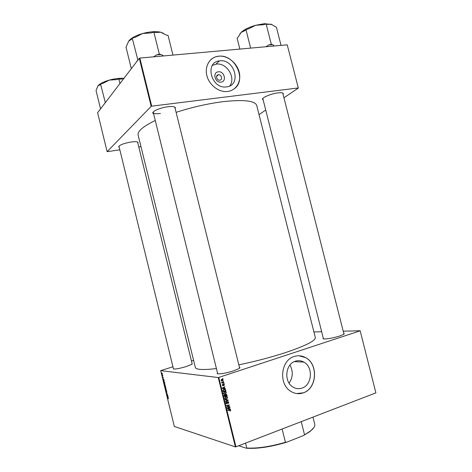 <?xml version="1.0" encoding="UTF-8"?>
<svg xmlns="http://www.w3.org/2000/svg" width="472" height="472" viewBox="0 0 472 472"><rect width="100%" height="100%" fill="white"/><g stroke="black" fill="none" stroke-linecap="round" stroke-linejoin="round"><path stroke-width="0.71" d="M220.955 82.11C214.931 83.048 212.211 72.198 218.371 71.815C224.365 70.936 227.061 81.668 220.955 82.11M218.406 74.771L218.383 74.771C215.185 75.007 216.595 80.641 219.74 80.187L219.763 80.181C222.985 79.957 221.563 74.299 218.406 74.771M219.869 60.841L219.368 60.9C204.512 62.304 211.096 88.677 225.899 86.948L226.412 86.901C241.752 85.703 234.962 58.764 219.869 60.841M229.687 85.957C236.236 78.039 226.896 62.54 216.43 64.092L212.418 65.348M218.778 56.174L217.863 56.292C209.645 57.513 204.5 66.346 206.848 75.544C209.09 84.748 218.294 92.093 226.696 91.55L227.64 91.462C236.283 90.476 241.587 81.396 239.174 72.098C236.891 62.782 227.433 55.312 218.778 56.174M234.525 88.606C247.074 79.467 234.684 53.95 218.713 56.239L217.798 56.357C214.972 56.817 212.553 58.015 210.536 59.944M302.074 388.072C298.864 389.158 295.779 388.781 292.817 386.94C283.631 381.612 285.436 363.942 295.33 361.227C298.274 360.289 301.124 360.584 303.862 362.112C313.361 366.951 312.198 384.975 302.074 388.072M294.221 356.49C280.881 360.077 278.279 383.907 290.646 391.241C294.711 393.819 298.947 394.35 303.354 392.84C317.113 388.55 318.529 364.065 305.602 357.628C301.944 355.634 298.151 355.251 294.221 356.49M296.652 393.554L303.266 392.828C317.025 388.539 318.447 364.065 305.52 357.628L299.089 355.776M263.034 99.852L262.526 99.403C261.441 97.769 271.117 93.651 278.02 92.872C281.324 92.5 283.076 92.748 283.277 93.627L283.053 94.276M262.81 98.471L323.473 338.872M153.4 113.722L152.845 113.168C151.754 111.362 160.504 107.61 167.967 106.749C172.575 106.247 175.053 106.601 175.395 107.817L175.159 108.548M153.182 112.041L217.692 373.736M153.146 112.672C153.801 113.717 156.22 113.988 160.415 113.492M119.127 147.276L118.667 146.875C119.304 145.051 123.469 143.423 131.151 141.989C135.423 141.423 137.718 141.6 138.042 142.514L137.818 143.063M118.932 146.125L173.495 369.016M192.057 363.405L191.897 364.296L186.352 366.52C180.823 368.178 176.67 369.021 173.885 369.057L173.33 368.355M343.763 333.35C344.489 333.539 344.395 333.905 343.486 334.453L339.704 336.005C333.226 337.964 328.011 338.949 324.058 338.955C322.984 338.866 322.724 338.577 323.279 338.099M239.41 367.186C240.236 367.422 240.089 367.894 238.962 368.602L233.492 370.886C227.215 372.833 222.229 373.818 218.542 373.848C217.203 373.765 216.843 373.423 217.468 372.815M176.103 112.348C191.809 107.286 207.261 103.751 222.459 101.745C243.623 99.391 255.057 100.654 256.744 105.533L315.326 337.539C315.668 340.731 305.691 345.758 285.389 352.631C270.692 357.398 255.169 361.463 238.826 364.832M164.964 384.031L164.964 384.739L164.374 384.403L164.079 382.957L164.964 384.031M164.144 380.721L163.058 379.441L163.784 379.234L164.144 380.721M165.412 385.901L165.648 386.869L164.734 386.314L164.539 385.093L165.412 385.901M166.41 389.972L166.486 390.291L165.76 390.497L166.321 390.067L165.336 388.757L166.41 389.972M168.398 398.781L167.412 397.247L168.085 397.678L168.48 398.751M167.707 395.294L166.852 394.958L167.312 394.149L166.474 393.412L167.389 393.99L166.929 394.804L167.707 395.294M218.235 377.529L160.681 370.638L174.333 426.464L235.386 446.896L218.235 377.529L218.796 377.423L235.953 446.813L235.386 446.896M168.197 397.288L167.094 395.949L167.831 395.796L168.197 397.288M166.899 391.937L166.805 392.627L166.498 391.4L166.398 392.309L165.996 390.969L166.333 392.055L166.474 391.129L166.899 391.937M165.949 388.049L165.943 388.757L165.359 388.415L165.058 386.969L165.949 388.049M163.424 378.172L162.734 376.88L163.418 378.178M164.492 382.131L164.663 382.845L163.755 382.302L163.577 380.975L164.492 382.131M162.439 373.712L162.356 374.278L161.784 372.921L162.439 373.712M162.946 375.806L162.35 375.683L162.173 374.916L162.946 375.806M193.597 360.342L191.461 361.003M172.941 366.768L160.681 370.638M360.166 330.748L375.889 392.869L360.166 330.748L343.215 331.191M321.674 331.745L313.909 331.946M224.029 383.406L223.704 383.777L224.029 383.406M223.51 381.317L223.185 381.689L223.51 381.317M226.353 392.639L225.445 394.061L224.153 394.061L223.522 393.312L224.465 391.872L225.958 392.037L226.353 392.639L225.976 392.574M225.309 388.574L225.392 388.91L222.353 388.432L222.259 388.055L224.855 386.733L224.224 387.394L224.483 388.456L225.309 388.574M226.89 394.964L227.185 396.156L224.371 396.58L224.123 395.383L224.631 394.763L225.392 394.946L225.84 394.391L226.607 394.509L226.89 394.964L226.477 394.887M228.129 399.985L228.23 400.38L225.657 401.778L225.575 401.46L227.787 400.268L225.203 399.949L225.12 399.613L228.129 399.985M230.277 411.1L229.911 410.864L230.289 410.186L227.805 410.463L227.722 410.144L230.507 409.926L230.719 410.28L229.976 411.035M229.758 406.551L229.834 406.864L227.02 407.306L229.008 405.318L226.625 405.702L226.548 405.389L229.357 404.947L227.38 406.941L229.758 406.551M360.089 330.848L218.796 377.423M375.889 392.869L235.953 446.813M230.365 409.017L230.448 409.354L227.421 408.917L227.327 408.534L229.911 407.177L229.28 407.849L229.545 408.911L230.365 409.017M228.767 402.398L228.088 403.643L228.448 402.486L227.846 402.038L226.873 403.725L226.235 403.637L225.952 403.141L226.519 401.991L226.454 403.371L226.991 403.224L227.746 401.737L228.448 401.849L228.767 402.398L228.395 402.321M227.581 397.601L226.672 399.029L225.38 399.035L224.755 398.285L225.699 396.84L227.191 397.005L227.581 397.601L227.203 397.53M223.917 385.707L223.999 384.55L223.044 385.712L222.324 385.246L222.743 384.338L222.572 385.181L223.073 385.329L223.651 384.202L224.401 384.745L223.875 385.701M225.74 390.309L225.958 391.194L223.138 391.607L222.896 390.468L223.799 389.447L225.327 389.601L225.74 390.309L225.362 390.25M223.203 379.907L222.601 380.904L221.403 380.804L221.108 380.338L221.751 379.341L222.896 379.447L222.908 379.871M223.805 382.509L223.881 382.822L221.834 383.111L222.182 382.739L221.633 382.149L223.805 382.509M222.802 378.45L222.477 378.821L222.802 378.45M289.973 365.033C293.295 371.47 292.994 377.506 289.076 383.134M287.224 44.828L298.339 88.057L287.224 44.828L139.824 58.068L151.718 106.165L151.182 106.353L139.293 58.268L97.615 112.731L107.138 151.671L119.758 149.836M151.182 106.353L107.138 151.671M140.969 146.627L138.774 146.957M298.339 88.057L283.943 97.775M265.63 110.135L259.034 114.596M298.21 87.963L151.718 106.165M155.093 120.561C142.998 126.496 137.34 131.346 138.131 135.11L195.349 367.452C196.045 369.723 203.066 370.101 216.418 368.579M139.293 58.268L139.824 58.068M283.277 93.627L282.586 92.96M138.042 142.514L137.458 141.954M174.894 107.51L174.569 106.955M343.958 334.129L282.734 93.019M239.634 368.113L174.876 107.404M229.091 406.652L229.834 406.864M229.109 406.711L226.961 407.047M228.277 405.454L229.008 405.318M227.551 405.3L226.566 405.454M228.696 405.053L229.439 405.277M227.675 406.362L228.053 406.439M227.067 406.876L227.38 406.941M229.657 408.923L230.448 409.354M229.722 409.194L227.41 408.858M229.51 407.383L229.988 407.489M228.82 407.749L229.28 407.849M227.339 408.593L229.545 408.911M228.525 407.902L228.979 408.003L227.681 408.663M229.185 408.852L228.979 408.003M229.829 409.808L229.988 410.121L227.734 410.197M230.289 410.186L230.719 410.28M227.398 401.949L227.846 402.038L227.433 401.914M227.268 402.126L227.634 402.197M227.032 403.1L227.374 403.171M226.466 403.377L226.171 403.578L226.873 403.725M226.206 402.179L226.684 402.274M226.182 402.209L226.619 402.297M225.923 402.97L226.271 403.041M227.421 399.896L227.498 400.215M227.74 400.286L228.23 400.38M225.191 399.902L227.787 400.268M226.135 398.822L226.672 399.029M225.952 398.899L225.35 399.023M226.235 396.734L226.713 397.129M226.153 397.07L225.457 396.94M224.725 398.126L225.374 398.692M225.527 398.716L226.607 398.716L227.262 397.689L226.985 397.276L225.746 397.158L225.073 398.191M225.238 397.07L225.746 397.158M226.442 395.943L227.185 396.156M226.466 396.032L224.312 396.35M224.619 394.769L225.392 394.946M226.607 394.509L225.893 394.385L226.112 394.675M225.946 394.692L225.545 394.58M224.619 396.214L225.498 396.085L225.15 395.123L224.719 395.07L224.619 396.214L224.265 396.15M224.141 395.619L224.489 395.683M224.277 394.993L224.719 395.07M225.828 396.037L226.778 395.89L226.365 394.763L225.911 394.704L225.828 396.037L225.468 395.973M225.286 395.312L225.663 395.377M225.504 394.633L225.911 394.704M223.35 384.45L223.752 384.509M223.291 384.586L223.592 384.627M222.56 385.642L223.044 385.712M222.418 384.574L222.855 384.639M224.595 388.474L224.678 388.798M224.395 386.969L224.932 387.046M223.71 387.317L224.224 387.394M223.769 388.338L224.483 388.456M223.032 388.22L224.129 388.391L223.917 387.547L222.613 388.19L224.129 388.391M222.282 388.137L222.613 388.19M223.409 387.471L223.917 387.547M225.215 390.975L225.958 391.194M225.238 391.076L223.085 391.394M224.342 389.341L224.825 389.724M224.908 389.754L225.557 389.854M224.265 389.671L223.527 389.559M223.392 391.247L225.551 390.928L225.103 389.86L223.864 389.766L223.227 390.385L223.392 391.247L223.038 391.188M222.908 390.332L223.227 390.385M223.333 389.683L223.864 389.766M224.943 393.849L225.445 394.061M224.725 393.937L224.147 394.061M224.979 391.766L225.474 392.161M224.908 392.108L224.194 391.99M223.498 393.158L224.194 393.731M224.294 393.748L225.38 393.748L226.029 392.722L225.752 392.309L224.513 392.191L223.84 393.217M223.999 392.108L224.513 392.191M222.176 380.674L222.601 380.904M221.893 380.815L221.551 380.892M222.041 379.27L222.4 379.6M222.017 379.606L221.427 379.5M221.209 380.579L221.575 380.568M221.362 380.273L222.495 380.603L222.778 379.73L221.828 379.653L221.091 380.237M221.321 379.588L221.828 379.653M223.156 381.571L223.586 381.624M223.138 382.591L223.881 382.822M223.173 382.727L221.787 382.922M221.61 382.302L221.952 382.349M221.71 382.538L222.105 382.538M223.675 383.659L224.106 383.718M222.448 378.709L222.878 378.756M167.2 394.557L166.787 394.692M167.867 395.943L167.23 396.156L167.772 396.781L167.69 396.079M167.601 396.096L167.23 396.156M166.48 390.267L165.76 390.497M165.371 388.232L165.849 388.527L165.849 388.013L165.271 387.158L165.371 388.232M164.781 386.125L164.687 385.317L164.781 386.125M165.17 386.361L165.047 385.412L165.17 386.361M163.831 379.435L163.188 379.641L163.725 380.237L163.642 379.535M163.56 379.553L163.188 379.641M163.802 382.113L164.498 382.526L163.79 381.169L163.802 382.113M164.392 384.22L164.864 384.509L164.864 383.996L164.285 383.146L164.392 384.22M161.861 373.452L162.368 373.995L161.861 373.452M271.943 24.556L264.467 23.677L255.653 25.276L263.482 24.715L266.143 23.978L267.524 24.42L270.975 24.155L276.427 27.258L281.035 45.383M274.385 45.979L272.668 44.651L271.3 44.279L266.143 23.978M271.3 44.279L268.633 45.005L265.954 46.74M248.596 28.833L255.653 25.276C249.045 27.199 244.189 29.577 241.086 32.42L244.756 30.715L245.947 29.565L248.596 28.833M250.638 48.114L245.947 29.565M239.859 49.082L237.091 38.114L238.23 37.017L241.086 32.42L239.776 34.031M272.668 44.651L268.633 45.005M163.542 55.938L161.235 54.534L158.911 54.681L156.486 54.953L153.612 56.829M132.278 67.443L131.434 68.534M131.281 68.511L126.018 47.159L128.685 41.123L131.399 39.377L132.237 38.161L135.075 37.371L142.632 33.512L151.016 32.916L153.866 32.12L155.778 32.568L160.663 32.202L166.238 35.022L168.061 35.453L172.953 55.088M161.235 54.534L159.341 54.162L153.866 32.12M159.341 54.162L156.486 54.953M137.895 60.091L132.237 38.161M137.676 60.156L136.715 61.637M163.412 33.258L160.663 32.202C155.801 31.187 149.789 31.624 142.632 33.512C135.606 35.595 130.956 38.132 128.685 41.123L128.661 41.164M137.134 61.094L136.809 61.283M101.232 108.005L100.648 108.772M100.506 108.761L96.04 90.512L97.934 85.928L99.946 84.866L100.548 83.992L102.949 83.332L109.345 80.093L116.431 79.626L118.838 78.966L120.572 79.202L123.888 78.405M119.965 83.526L118.838 78.966M105.327 102.66L100.548 83.992M105.138 102.707L104.454 103.799M123.918 78.358C119.634 78.075 114.779 78.653 109.345 80.093C103.415 81.803 99.61 83.75 97.934 85.928M299.59 422.281L284.699 428.021M281.802 429.137L280.958 429.467M302.062 421.331L301.537 421.531M282.138 429.119L285.424 442.288L286.84 442.152C270.757 446.954 257.205 448.966 246.177 448.193L238.714 445.751M246.177 448.193L246.756 448.034C257.399 448.589 270.291 446.671 285.424 442.288M245.534 443.119L246.756 448.034M313.904 427.567L309.951 431.591L303.331 435.603L286.84 442.152M303.331 435.603L310.187 431.196C313.709 428.517 315.231 426.216 314.753 424.287L312.954 417.13M301.26 421.744L304.517 434.718M227.87 408.25L228.33 408.351M229.067 409.985L229.793 410.144M227.126 402.657L227.48 402.728M226.46 400.067L227.174 400.203M222.755 387.807L223.268 387.884M222.926 390.733L223.28 390.792M167.424 394.291L167.011 394.427M167.879 395.984L167.418 396.138M163.837 379.458L163.377 379.606M216.577 76.405L218.383 74.771M215.934 64.151L219.368 60.9M262.798 98.937L262.526 99.403M153.14 112.684L152.845 113.168M118.926 146.462L118.667 146.875M174.905 107.516L175.395 107.817M303.862 362.112L294.351 361.611M230.507 409.926L229.929 409.796M226.454 403.371L225.994 403.277M228.448 401.849L227.787 401.719M227.191 397.005L226.471 396.875M225.333 398.598L224.831 398.504M225.28 394.84L224.713 394.739M222.69 385.37L222.347 385.317M224.135 384.291L223.616 384.22M225.327 389.601L224.607 389.488M225.958 392.037L225.244 391.919M224.112 393.63L223.604 393.542M222.896 379.447L222.188 379.358M221.551 380.55L221.167 380.497M222.058 382.509L221.639 382.45M192.216 364.071L137.6 142.19M309.951 431.591L310.187 431.196"/></g></svg>
